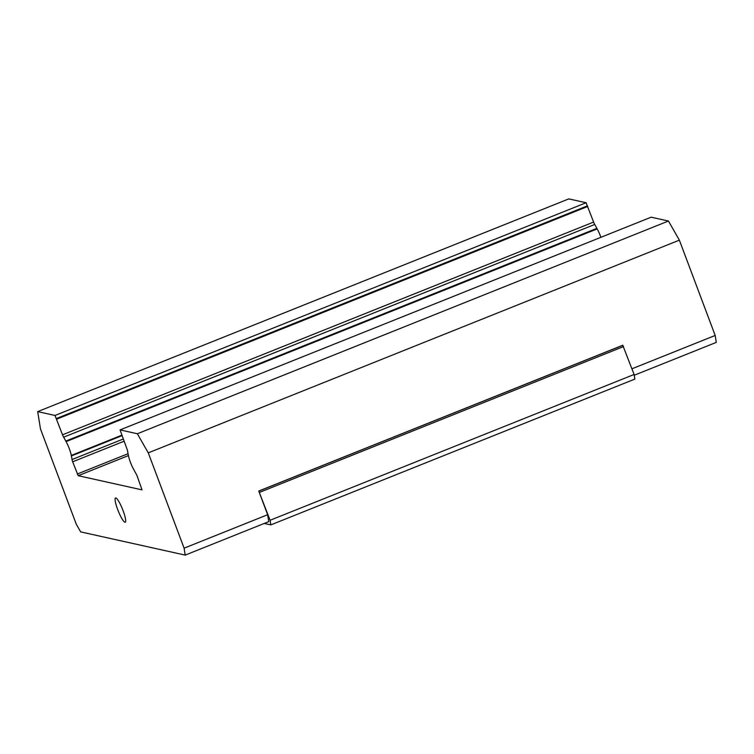 <?xml version="1.0" encoding="UTF-8"?>
<svg xmlns="http://www.w3.org/2000/svg" width="754" height="754" viewBox="0 0 754 754"><rect width="100%" height="100%" fill="white"/><g stroke="black" fill="none" stroke-linecap="round" stroke-linejoin="round"><path stroke-width="1.13" d="M634.237 375.247L716.3 342.382L715.188 335.455L679.363 240.149L148.274 452.862L137.351 433.748L120.056 429.903L127.03 449.13A3.261 0.575 68.2 0 1 127.662 451.401A17.238 3.054 -111.8 0 0 128.34 454.982A3.139 0.556 68.2 0 1 128.444 455.482A10.452 1.847 -111.8 0 0 133.637 469.299A3.139 0.556 68.2 0 1 133.929 469.846A17.238 3.054 -111.8 0 0 136.069 473.757A3.261 0.575 68.2 0 1 137.181 476.132L142.025 489.874L78.209 475.699L72.667 461.806A3.261 0.575 68.2 0 1 72.035 459.535A17.238 3.054 -111.8 0 0 71.357 455.953A3.139 0.556 68.2 0 1 71.253 455.444A10.452 1.847 -111.8 0 0 66.06 441.627A3.139 0.556 68.2 0 1 65.768 441.09A17.238 3.054 -111.8 0 0 63.628 437.179A3.261 0.575 68.2 0 1 62.516 434.804L54.995 415.463L586.094 202.741L593.605 222.081A3.261 0.575 -111.8 0 0 594.727 224.456A17.238 3.054 68.2 0 1 596.866 228.368A3.139 0.556 -111.8 0 0 597.149 228.914A10.452 1.847 68.2 0 1 600.881 237.322M264.277 523.427L270.837 524.888L270.102 520.269L258.745 491.043L267.642 514.718L268.754 521.636L185.211 555.104L184.099 548.177L148.274 452.862M54.995 415.463L37.7 411.618L40.471 428.922L76.295 524.237L80.669 531.89L185.211 555.104M123.1 510.703A13.063 2.309 68.2 0 1 125.239 522.23A13.063 2.309 68.2 0 1 118.237 510.967A13.063 2.309 68.2 0 1 115.532 497.979A13.063 2.309 68.2 0 1 123.1 510.703M128.463 455.576L78.209 475.699M679.363 240.149L668.449 221.026L651.145 217.19L120.056 429.903M128.048 453.701L77.266 474.04M37.7 411.618L568.789 198.896L586.094 202.741M668.449 221.026L137.351 433.748M631.975 368.791L715.188 335.455M258.745 491.043L622.747 345.247L634.105 374.474L634.849 379.092L270.837 524.888M267.642 514.718L184.099 548.177M270.102 520.269L634.105 374.474M622.889 345.275L258.876 491.071M623.615 346.548L259.602 492.343M124.061 441.222L72.667 461.806M123.232 439.026L72.035 459.535M121.978 435.671L71.357 455.953M121.799 435.199L71.253 455.444M597.149 228.914L66.06 441.627M596.866 228.368L65.768 441.09M594.727 224.456L63.628 437.179M593.605 222.081L62.516 434.804M587.734 206.455L56.644 419.177M587.479 205.833L56.38 418.545"/></g></svg>
